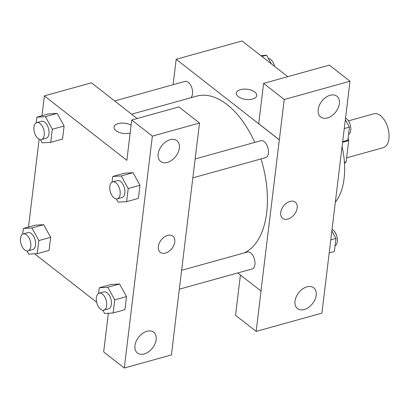 <?xml version="1.0" encoding="UTF-8"?>
<svg xmlns="http://www.w3.org/2000/svg" width="409" height="409" viewBox="0 0 409 409"><rect width="100%" height="100%" fill="white"/><g stroke="black" fill="none" stroke-linecap="round" stroke-linejoin="round"><path stroke-width="0.61" d="M346.612 157.864L383.315 147.669A17.582 9.709 -105.5 0 0 387.962 128.129A17.582 9.709 -105.5 0 0 373.903 113.794L348.442 120.865M342.66 142.291L348.698 140.614A22.689 12.531 -105.5 0 0 348.079 138.314M348.698 140.614L346.132 161.836A22.689 12.531 -105.5 0 1 344.485 163.334M344.419 162.312L346.132 161.836M342.118 146.739A61.529 33.978 74.5 0 1 344.087 178.544A61.529 33.978 74.5 0 1 335.426 202.041M345.104 121.493L321.914 313.136L256.167 331.397L261.044 291.065L237.762 272.951M173.099 84.719L176.177 59.279L242.072 40.972L287.757 76.677M240.538 89.632A10.256 5.118 -173.1 0 1 251.443 90.261A10.256 5.118 -173.1 0 1 256.734 95.568A10.256 5.118 -173.1 0 1 245.937 99.413A10.256 5.118 -173.1 0 1 236.371 93.104A10.256 5.118 -173.1 0 1 240.538 89.632M345.17 121.545L349.976 81.238L329.357 65.123L263.611 83.385L258.728 123.712L279.347 139.827L260.968 291.09M176.177 59.279L279.27 139.847M256.734 95.568A10.256 5.118 6.9 0 0 251.443 90.266A10.256 5.118 6.9 0 0 240.538 89.637A10.256 5.118 6.9 0 0 236.371 93.104M327.41 117.95A13.185 8.804 128 0 0 338.171 107.94A13.185 8.804 128 0 0 336.898 96.222A13.185 8.804 128 0 0 321.842 101.187A13.185 8.804 128 0 0 320.661 117A13.185 8.804 128 0 0 327.41 117.95M263.611 83.385L284.229 99.499L279.347 139.827M349.976 81.238L284.229 99.499M256.167 331.397L235.548 315.283L240.415 275.027M304.224 309.521A13.185 8.804 128 0 0 314.991 299.506A13.185 8.804 128 0 0 313.718 287.793A13.185 8.804 128 0 0 298.662 292.757A13.185 8.804 128 0 0 297.481 308.565A13.185 8.804 128 0 0 304.224 309.521M280.712 212.527A10.256 6.851 -52 0 1 286.581 203.104A10.256 6.851 -52 0 1 295.262 202.158A10.256 6.851 -52 0 1 294.347 214.454A10.256 6.851 -52 0 1 282.634 218.319A10.256 6.851 -52 0 1 280.712 212.527M282.634 218.319A10.256 6.851 128 0 0 294.342 214.454A10.256 6.851 128 0 0 295.262 202.158M192.792 177.869L265.599 157.644A8.788 4.852 -105.5 0 0 268.427 150.614A8.788 4.852 -105.5 0 0 264.163 141.616A8.788 4.852 -105.5 0 0 260.896 140.706L195.154 158.968M179.326 289.183L252.128 268.958A8.788 4.852 -105.5 0 0 254.955 261.929A8.788 4.852 -105.5 0 0 250.691 252.926A8.788 4.852 -105.5 0 0 247.425 252.021L181.606 270.303M190.819 97.751A8.788 4.852 -105.5 0 0 192.414 90.236A8.788 4.852 -105.5 0 0 188.283 82.316A8.788 4.852 -105.5 0 0 185.016 81.406L114.663 100.951M254.787 142.404A82.035 45.307 -105.5 0 0 227.113 104.607A82.035 45.307 -105.5 0 0 196.617 96.141L131.611 114.198M244.066 252.951A82.035 45.307 -105.5 0 0 261.014 158.922M176.243 314.623L199.505 123.032L152.358 136.125L124.295 368.028L171.443 354.93L176.243 314.623M41.979 115.742L44.382 95.885L91.452 82.812L137.133 118.513M160.251 252.312A10.256 6.851 128 0 0 165.497 253.053A10.256 6.851 -52 0 1 160.256 252.312A10.256 6.851 -52 0 1 161.172 240.017A10.256 6.851 -52 0 1 172.884 236.151A10.256 6.851 -52 0 1 173.871 245.267A10.256 6.851 -52 0 1 165.502 253.053A10.256 6.851 128 0 0 173.871 245.262A10.256 6.851 128 0 0 172.884 236.151M167.373 162.404A13.185 8.804 -52 0 1 160.63 161.453A13.185 8.804 -52 0 1 161.811 145.64A13.185 8.804 -52 0 1 176.867 140.676A13.185 8.804 -52 0 1 178.135 152.388A13.185 8.804 -52 0 1 167.373 162.404M144.193 353.974A13.185 8.804 -52 0 1 137.444 353.018A13.185 8.804 -52 0 1 138.625 337.21A13.185 8.804 -52 0 1 153.682 332.241A13.185 8.804 -52 0 1 154.955 343.959A13.185 8.804 -52 0 1 144.193 353.974M124.295 368.028L103.676 351.914L108.354 313.243M199.505 123.032L178.886 106.918L131.739 120.011L126.856 160.343L44.382 95.885M131.739 120.011L152.358 136.125M112.061 182.123L112.746 176.463L124.515 173.191L133.032 172.67L139.98 185.277L138.395 198.375L139.98 185.277L128.211 188.549L126.626 201.647L118.099 202.153L116.32 198.917M52.332 129.249L64.101 125.977L62.516 139.075L64.101 125.977L57.158 113.385L45.394 116.657L52.332 129.249L50.747 142.347L42.224 142.853L40.44 139.617M36.181 122.818L36.866 117.163L48.635 113.891L57.158 113.37M38.86 240.558L50.629 237.292L49.044 250.39L50.629 237.292L43.691 224.699L31.922 227.966L38.86 240.558L37.275 253.657L28.753 254.163L26.968 250.927M22.715 234.132L23.4 228.473L35.164 225.206L43.686 224.679M98.589 293.432L99.275 287.772L111.043 284.506L119.566 283.979M114.74 299.858L126.509 296.591L124.924 309.69L126.509 296.591L119.566 283.999L107.802 287.266L114.74 299.858L113.155 312.957L104.632 313.463L102.848 310.226M28.507 227.051L39.136 139.229M96.657 302.282L34.637 253.815M118.16 123.625A10.256 5.118 -173.1 0 1 131.115 125.185A10.256 5.118 6.9 0 0 118.155 123.63A10.256 5.118 6.9 0 0 113.993 127.097A10.256 5.118 -173.1 0 1 118.16 123.625M130.164 133.032A10.256 5.118 -173.1 0 1 119.27 132.393A10.256 5.118 -173.1 0 1 113.993 127.097M23.4 228.473L31.922 227.966M27.981 250.84L32.689 249.536A8.788 4.852 -105.5 0 0 35.016 239.766A8.788 4.852 -105.5 0 0 27.986 232.598L23.277 233.902A8.788 4.852 -105.5 0 0 20.45 240.937A8.788 4.852 -105.5 0 0 24.714 249.935A8.788 4.852 -105.5 0 0 27.981 250.84A8.788 4.852 -105.5 0 0 30.307 241.075A8.788 4.852 -105.5 0 0 23.277 233.902M37.275 253.657L49.044 250.39M35.164 225.206L43.691 224.699M36.866 117.163L45.394 116.657M41.452 139.53L46.161 138.222A8.788 4.852 -105.5 0 0 48.487 128.452A8.788 4.852 -105.5 0 0 41.457 121.284L36.749 122.593A8.788 4.852 -105.5 0 0 33.921 129.622A8.788 4.852 -105.5 0 0 38.185 138.62A8.788 4.852 -105.5 0 0 41.452 139.53A8.788 4.852 -105.5 0 0 43.778 129.76A8.788 4.852 -105.5 0 0 36.749 122.593M50.747 142.347L62.516 139.075M48.635 113.891L57.158 113.385M99.275 287.772L107.802 287.266M103.86 310.14L108.569 308.836A8.788 4.852 -105.5 0 0 110.895 299.066A8.788 4.852 -105.5 0 0 103.866 291.898L99.157 293.202A8.788 4.852 -105.5 0 0 96.33 300.237A8.788 4.852 -105.5 0 0 100.594 309.235A8.788 4.852 -105.5 0 0 103.86 310.14A8.788 4.852 -105.5 0 0 106.187 300.375A8.788 4.852 -105.5 0 0 99.157 293.202M113.155 312.957L124.924 309.69M111.043 284.506L119.566 283.999M112.746 176.463L121.274 175.957L128.211 188.549M117.332 198.83L122.04 197.521A8.788 4.852 -105.5 0 0 124.362 187.757A8.788 4.852 -105.5 0 0 117.332 180.584L112.628 181.893A8.788 4.852 -105.5 0 0 109.801 188.922A8.788 4.852 -105.5 0 0 114.065 197.925A8.788 4.852 -105.5 0 0 117.332 198.83A8.788 4.852 -105.5 0 0 119.658 189.06A8.788 4.852 -105.5 0 0 112.628 181.893M121.274 175.957L133.037 172.685L124.515 173.191M126.626 201.647L138.395 198.375M260.732 55.558L266.617 55.205L271.412 63.901M261.944 56.503L266.617 55.205M274.592 66.386A8.788 4.852 -105.5 0 0 268.401 58.441M331.914 231.059L335.968 238.411L334.383 251.509L329.271 252.926M330.855 239.832L335.968 238.411M335.068 245.85A8.788 4.852 -105.5 0 0 337.154 237.736A8.788 4.852 -105.5 0 0 332.113 229.439M345.329 119.643L349.434 127.097L347.849 140.195L342.742 141.616M344.327 128.518L349.434 127.097M348.534 134.535A8.788 4.852 -105.5 0 0 350.61 126.366A8.788 4.852 -105.5 0 0 345.513 118.094"/></g></svg>
